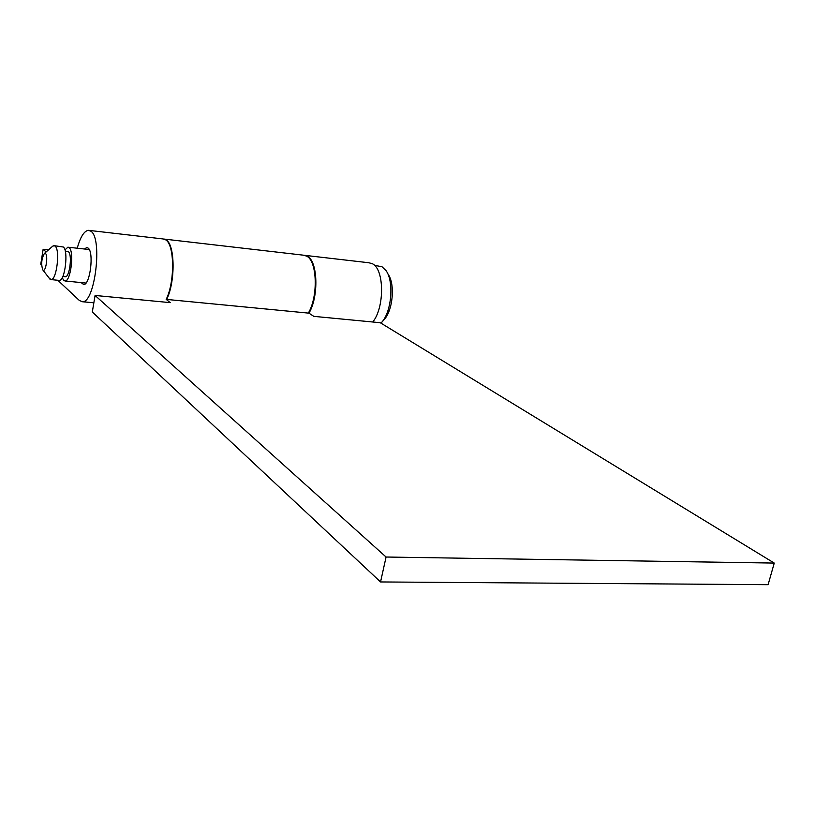 <?xml version="1.0" encoding="UTF-8"?>
<svg xmlns="http://www.w3.org/2000/svg" width="815" height="815" viewBox="0 0 815 815"><rect width="100%" height="100%" fill="white"/><g stroke="black" fill="none" stroke-linecap="round" stroke-linejoin="round"><path stroke-width="1.22" d="M387.543 273.269L388.113 274.268C395.204 283.803 393.013 309.995 384.344 319.358L383.896 319.857M374.482 265.333L381.98 266.729L386.055 270.651C394.165 281.521 391.648 311.615 381.736 322.302L380.972 323.147M64.935 249.91L67.9 247.19L69.092 247.648C74.46 251.173 70.773 281.613 65.068 280.992L63.743 280.452L62.235 277.681M65.271 251.173L68.419 251.764C72.433 254.453 69.662 277.232 65.394 276.764L65.037 276.733M52.404 246.466L53.933 245.661L55.094 246.12C60.33 249.645 56.663 280.217 51.09 279.606L48.961 277.874M54.361 245.702L63.336 247.016C68.654 250.541 64.976 281.032 59.322 280.421L58.853 280.37M45.487 253.496C48.34 255.604 45.742 272.648 42.971 270.111L42.859 270.02C40.933 264.427 41.433 258.915 44.367 253.485L45.487 253.496M164.416 239.111L303.404 255.177L306.644 256.124C317.208 260.963 318.349 296.589 308.315 313.092M372.74 321.996C384.772 307.571 384.374 268.807 372.272 263.703L368.818 262.746L305.187 255.39M81.143 282.581L83.66 284.527C90.119 285.23 94.194 251.927 88.091 248.066L86.747 247.556L84.434 249.003M57.824 280.268L79.401 300.511L82.458 301.744C94.958 303.099 102.782 238.204 90.883 231.216L88.438 230.319C84.159 230.9 80.42 236.87 77.231 248.218M166.667 299.421C175.49 281.97 175.093 244.724 166.168 239.905L163.683 238.999M46.109 251.957L43.134 249.278L40.75 264.254L41.636 265.089M43.134 249.278L48.513 249.859M89.324 230.421L162.949 238.938L165.689 239.855C174.604 244.663 175.001 281.919 166.179 299.38L308.936 313.154C318.981 296.65 317.83 261.034 307.265 256.195L304.301 255.268M386.076 557.022L380.544 581.951L92.309 311.992L95.08 295.458L386.076 557.022L774.25 563.073L380.259 322.72L313.826 316.363L308.936 313.154M380.544 581.951L768.107 584.681L774.25 563.073M166.179 299.38L170.284 302.64L95.08 295.458M384.344 319.358L381.736 322.302M65.068 280.992L85.942 283.06M62.806 276.509L65.394 276.764M51.09 279.606L59.322 280.421M42.971 270.111L50.031 279.26M44.367 253.485L52.802 246.11M68.328 247.24L89.222 249.533M82.458 301.744L93.847 302.803"/></g></svg>
